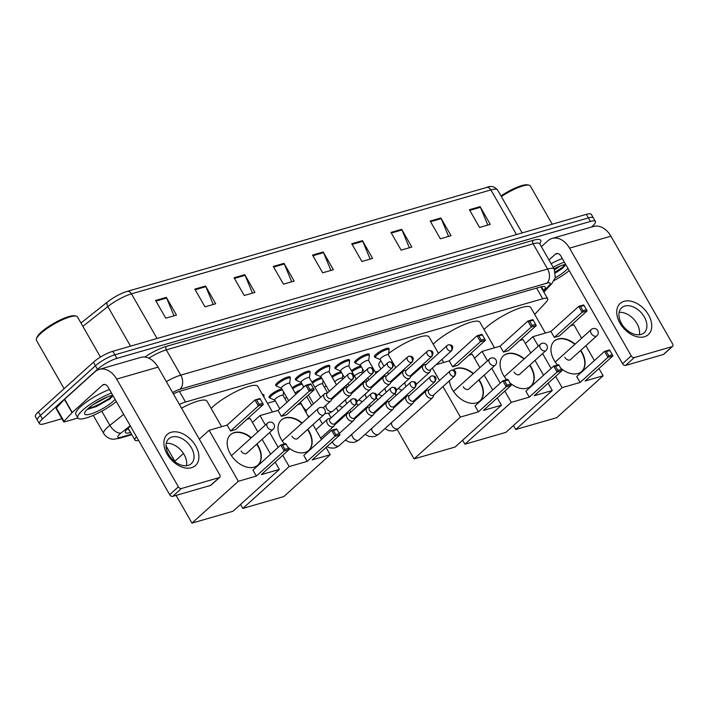 <?xml version="1.0" encoding="UTF-8"?>
<svg xmlns="http://www.w3.org/2000/svg" width="708" height="708" viewBox="0 0 708 708"><rect width="100%" height="100%" fill="white"/><g stroke="black" fill="none" stroke-linecap="round" stroke-linejoin="round"><path stroke-width="1.06" d="M276.447 385.736A8.399 1.929 -29.8 0 1 275.651 385.418A8.399 1.929 -29.8 0 1 277.235 382.895A8.399 1.929 -29.8 0 1 284.943 378.054A8.399 1.929 -29.8 0 1 290.227 377.072A8.399 1.929 -29.8 0 1 290.112 377.913M296.201 380.028A8.399 1.929 -29.8 0 1 295.413 379.709A8.399 1.929 -29.8 0 1 296.988 377.178A8.399 1.929 -29.8 0 1 304.697 372.337A8.399 1.929 -29.8 0 1 309.989 371.355A8.399 1.929 -29.8 0 1 309.865 372.204M315.954 374.32A8.399 1.929 -29.8 0 1 315.166 373.992A8.399 1.929 -29.8 0 1 316.75 371.47A8.399 1.929 -29.8 0 1 324.45 366.629A8.399 1.929 -29.8 0 1 329.742 365.647A8.399 1.929 -29.8 0 1 329.618 366.487M335.707 368.603A8.399 1.929 -29.8 0 1 334.919 368.284A8.399 1.929 -29.8 0 1 336.504 365.753A8.399 1.929 -29.8 0 1 344.212 360.921A8.399 1.929 -29.8 0 1 349.495 359.93A8.399 1.929 -29.8 0 1 349.371 360.779M355.46 362.894A8.399 1.929 -29.8 0 1 354.673 362.567A8.399 1.929 -29.8 0 1 356.257 360.045A8.399 1.929 -29.8 0 1 363.965 355.204A8.399 1.929 -29.8 0 1 369.249 354.221A8.399 1.929 -29.8 0 1 369.125 355.062M375.213 357.177A8.399 1.929 -29.8 0 1 374.426 356.859A8.399 1.929 -29.8 0 1 376.01 354.336A8.399 1.929 -29.8 0 1 383.718 349.495A8.399 1.929 -29.8 0 1 389.002 348.513A8.399 1.929 -29.8 0 1 388.887 349.354M269.863 397.737A8.399 1.929 -29.8 0 1 269.075 397.418A8.399 1.929 -29.8 0 1 270.66 394.896A8.399 1.929 -29.8 0 1 281.855 388.851M292.139 387.798A8.399 1.929 -29.8 0 1 301.608 383.134M311.892 382.081A8.399 1.929 -29.8 0 1 321.361 377.426M331.645 376.373A8.399 1.929 -29.8 0 1 341.114 371.709M262.447 394.498A8.399 1.929 -29.8 0 1 263.898 394.781A8.399 1.929 -29.8 0 1 263.774 395.622M351.407 370.656A8.399 1.929 -29.8 0 1 360.876 366.001M136.502 436.73A15.744 3.62 150.2 0 0 134.936 440.093A15.744 3.62 150.2 0 0 138.626 440.438M534.69 314.396L546.063 302.192A15.744 3.62 150.2 0 0 547.682 298.776A15.744 3.62 150.2 0 0 542.709 298.749L185.505 402.038A15.744 3.62 150.2 0 0 179.407 404.436M267.447 403.233L275.332 400.958M284.678 398.25L286.873 397.613M324.184 386.825L326.388 386.196M375.24 372.072L378.488 371.125M130.431 426.127L130.113 426.384A15.744 3.62 150.2 0 0 128.44 427.791A15.744 3.62 150.2 0 0 125.466 432.526A15.744 3.62 150.2 0 0 130.44 432.544L130.591 432.508M128.564 428.959L128.413 429.004A15.744 3.62 -29.8 0 1 126.838 429.393M61.906 418.702L44.436 423.756A15.744 3.62 -29.8 0 1 39.462 423.738A15.744 3.62 -29.8 0 1 42.427 419.003L97.483 369.31A15.744 3.62 -29.8 0 1 116.864 358.372L590.41 221.445A15.744 3.62 -29.8 0 1 595.384 221.462A15.744 3.62 -29.8 0 1 592.419 226.197L591.454 227.064M39.462 423.738L35.4 416.649A15.744 3.62 -29.8 0 1 38.365 411.914L93.421 362.222L95.447 365.762A15.744 3.62 -29.8 0 1 114.838 354.823L588.383 217.905A15.744 3.62 -29.8 0 1 593.357 217.922A15.744 3.62 -29.8 0 0 588.383 217.905L114.838 354.823A15.744 3.62 -29.8 0 0 95.447 365.762L40.4 415.454L95.447 365.762L97.483 369.31M37.427 420.189A15.744 3.62 -29.8 0 1 40.4 415.454A15.744 3.62 -29.8 0 0 37.427 420.189M543.186 290.917L543.611 290.466A15.744 3.62 150.2 0 0 545.231 287.05A15.744 3.62 150.2 0 0 540.257 287.032L180.266 391.117A15.744 3.62 150.2 0 0 173.38 393.905M541.832 286.643A15.744 3.62 -29.8 0 1 541.576 286.926L541.16 287.368M80.951 323.016L107.572 301.9A17.213 3.965 -29.8 0 1 124.599 292.254A17.213 3.965 -29.8 0 1 126.944 291.475A5.248 3.708 -106.1 0 1 127.113 291.422L486.555 187.487A5.248 3.708 73.9 0 1 490.918 189.912L131.467 293.847A5.248 3.708 -106.1 0 0 127.113 291.422L124.599 292.254M93.421 362.222A15.744 3.62 -29.8 0 1 112.802 351.283L586.348 214.356A15.744 3.62 -29.8 0 1 591.322 214.374L595.384 221.462M401.666 229.312L411.817 247.048L401.126 250.136L390.966 232.401L401.666 229.312A4.204 2.974 -106.1 0 1 401.985 229.958L391.329 233.038M440.889 217.967L451.049 235.702L440.349 238.791L430.19 221.064L440.889 217.967A4.204 2.974 -106.1 0 1 441.208 218.622L430.553 221.701M480.113 206.63L490.272 224.356L479.573 227.454L469.413 209.718L480.113 206.63A4.204 2.974 -106.1 0 1 480.431 207.276L469.776 210.356M283.996 263.341L294.147 281.067L283.448 284.165L273.297 266.429L283.996 263.341A4.204 2.974 -106.1 0 1 284.306 263.987L273.66 267.066M244.764 274.677L254.924 292.413L244.225 295.501L234.074 277.775L244.764 274.677A4.204 2.974 -106.1 0 1 245.083 275.324L234.436 278.403M205.541 286.023L215.701 303.75L205.001 306.847L194.85 289.112L205.541 286.023A4.204 2.974 -106.1 0 1 205.86 286.669L195.213 289.749M166.318 297.36L176.478 315.095L165.778 318.184L155.618 300.457L166.318 297.36A4.204 2.974 -106.1 0 1 166.637 298.006L155.99 301.086M362.443 240.649L372.594 258.385L361.903 261.482L351.743 243.747L362.443 240.649A4.204 2.974 -106.1 0 1 362.761 241.304L352.106 244.384M323.22 251.995L333.371 269.73L322.671 272.819L312.52 255.092L323.22 251.995A4.204 2.974 -106.1 0 1 323.538 252.641L312.883 255.721M330.91 270.438L323.538 252.641M370.134 259.101L362.761 241.304M174.009 315.803L166.637 298.006M213.232 304.467L205.86 286.669M252.464 293.121L245.083 275.324M291.687 281.784L284.306 263.987M487.803 225.073L480.431 207.276M448.58 236.41L441.208 218.622M409.357 247.756L401.985 229.958M191.541 467.714A21.001 14.036 -132.1 0 1 167.123 454.102A21.001 14.036 -132.1 0 1 171.23 432.252A21.001 14.036 -132.1 0 1 195.647 445.854A21.001 14.036 -132.1 0 1 191.541 467.714M171.929 437.004A16.797 11.231 47.9 0 0 168.796 438.721A16.797 11.231 47.9 0 0 170.053 456.669A16.797 11.231 47.9 0 0 188.169 465.377A16.797 11.231 47.9 0 0 191.302 463.66A16.797 11.231 47.9 0 0 190.045 445.713A16.797 11.231 47.9 0 0 171.929 437.004M77.907 418.03L64.552 421.888A2.628 0.602 150.2 0 1 63.729 421.88L56.109 408.587A2.628 0.602 -29.8 0 1 56.383 408.012L64.419 399.392A2.628 0.602 -29.8 0 1 64.64 399.17L94.934 371.824A21.001 14.85 73.9 0 1 99.262 369.381A21.001 14.85 73.9 0 1 116.678 379.09L178.372 486.812A2.628 1.752 47.9 0 0 181.425 488.52L172.734 496.361A2.628 1.752 -132.1 0 1 169.681 494.662L107.988 386.94A5.248 3.708 -106.1 0 0 103.633 384.515A5.248 3.708 -106.1 0 0 102.554 385.125L72.26 412.472A2.628 0.602 150.2 0 0 72.039 412.693L63.994 421.313A2.628 0.602 150.2 0 0 63.729 421.88M99.262 369.381L140.626 357.425A21.001 14.85 73.9 0 1 158.043 367.133L219.737 474.856A2.628 1.752 47.9 0 1 219.719 477.316A2.628 1.752 47.9 0 1 219.223 477.59L181.425 488.52M219.719 477.316L211.019 485.166A2.628 1.752 -132.1 0 1 210.533 485.431L172.734 496.361M166.274 443.314A16.797 11.231 -132.1 0 1 181.036 450.297A16.797 11.231 -132.1 0 1 186.478 465.696M64.109 388.674L36.471 340.415A23.621 5.434 -29.8 0 1 36.418 338.964L36.825 337.619A22.576 5.195 -29.8 0 1 41.135 332.22A22.576 5.195 -29.8 0 1 74.889 315.821L76.252 316.149A23.621 5.434 -29.8 0 1 77.473 316.936L100.465 357.08M36.418 338.964A23.621 5.434 -29.8 0 1 40.922 333.309A23.621 5.434 -29.8 0 1 76.252 316.149M116.369 401.569A26.249 6.036 -29.8 0 1 92.916 415.534A26.249 6.036 -29.8 0 1 77.862 417.968A26.249 6.036 -29.8 0 1 82.809 410.074A26.249 6.036 -29.8 0 1 111.492 393.055M77.862 417.968L75.836 414.419A26.249 6.036 -29.8 0 1 80.783 406.525A26.249 6.036 -29.8 0 1 109.457 389.506M115.085 399.339A18.373 4.23 -29.8 0 1 113.121 401.312A18.373 4.23 -29.8 0 1 94.456 412.675A18.373 4.23 -29.8 0 1 84.65 412.923A18.373 4.23 -29.8 0 1 88.164 408.525A18.373 4.23 -29.8 0 1 112.767 395.285M87.58 409.065L88.721 409.118L109.554 399.321L112.961 395.613M93.173 404.622L107.528 396.887M87.987 409.118L96.341 406.587L109.82 398.87L112.758 396.029M88.208 408.481L96.023 406.029L109.501 398.312L112.537 395.329M181.531 408.144A28.869 6.638 -29.8 0 1 206.993 401.171L221.613 426.694M256.969 443.951A20.47 13.691 -132.1 0 1 257.96 465.05A20.47 13.691 -132.1 0 1 254.137 467.147A20.47 13.691 -132.1 0 1 232.056 456.536A20.47 13.691 -132.1 0 1 230.525 434.659A20.47 13.691 -132.1 0 1 234.339 432.57A20.47 13.691 -132.1 0 1 251.331 437.73M261.332 474.625L289.147 449.518L284.156 450.961L256.34 476.068L238.331 481.272L191.974 523.124L232.985 511.265L279.341 469.422L261.332 474.625M289.147 449.518L288.51 448.314L284.943 449.341L284.156 450.961L280.757 445.022L252.942 470.13L256.34 476.068M279.341 469.422L275.173 462.138M270.615 454.173L262.102 439.323M257.836 431.862L250.145 418.437L246.826 419.401M238.331 481.272L209.134 430.296L227.144 425.092L230.551 431.03L235.543 429.588L263.349 404.48L258.358 405.923L254.96 399.985L259.951 398.542L263.349 404.48M176.097 495.388L191.974 523.124M209.134 430.296L199.302 439.172M183.461 453.474L174.619 461.457M284.943 449.341L282.554 445.182L280.757 445.022L285.749 443.58L286.12 444.146L282.554 445.182M288.51 448.314L286.12 444.146M227.144 425.092L254.96 399.985L260.323 399.108M230.551 431.03L258.358 405.923L259.146 404.303L262.712 403.277M256.756 400.135L259.146 404.303M256.677 444.217A20.47 13.691 -132.1 0 1 257.854 446.102A20.47 13.691 -132.1 0 1 257.809 465.183M241.101 450.943A4.204 2.805 47.9 0 0 246.765 453.235A4.204 2.805 47.9 0 0 247.048 452.908M230.374 434.792A20.47 13.691 -132.1 0 1 251.039 437.995M211.152 408.428A28.869 6.638 -29.8 0 1 213.179 406.481A28.869 6.638 -29.8 0 1 239.667 389.843A28.869 6.638 -29.8 0 1 257.836 386.462L272.456 411.985M284.563 443.916A20.47 13.691 -132.1 0 1 281.368 419.959A20.47 13.691 -132.1 0 1 285.182 417.87A20.47 13.691 -132.1 0 1 302.183 423.03M307.821 429.252A20.47 13.691 -132.1 0 1 308.803 450.35A20.47 13.691 -132.1 0 1 304.989 452.447A20.47 13.691 -132.1 0 1 287.837 447.155M312.184 459.926L339.999 434.818L335.008 436.261L307.192 461.368L289.183 466.572L242.826 508.424L283.837 496.565L330.194 454.713L312.184 459.926M339.999 434.818L339.353 433.615L335.787 434.641L335.008 436.261L331.601 430.314L303.785 455.43L307.192 461.368M330.194 454.713L326.016 447.429M321.459 439.473L312.954 424.614M308.679 417.162L300.997 403.737L297.67 404.693M265.394 425.039L259.986 415.596L277.996 410.383L281.395 416.331L286.386 414.888L314.202 389.772L309.21 391.214L305.812 385.276L310.803 383.833L314.202 389.772M269.668 432.491L278.173 447.35M282.731 455.306L289.183 466.572M240.543 504.441L242.826 508.424M259.986 415.596L252.429 422.419M335.787 434.641L333.406 430.473L331.601 430.314L336.592 428.871L336.973 429.446L333.406 430.473M339.353 433.615L336.973 429.446M277.996 410.383L305.812 385.276L307.608 385.435L311.175 384.409M281.395 416.331L309.21 391.214L309.998 389.604L313.564 388.568M307.608 385.435L309.998 389.604M307.529 429.517A20.47 13.691 -132.1 0 1 308.706 431.393A20.47 13.691 -132.1 0 1 308.661 450.483M291.944 436.243A4.204 2.805 47.9 0 0 297.617 438.535A4.204 2.805 47.9 0 0 297.9 438.208M281.226 420.092A20.47 13.691 -132.1 0 1 301.891 423.287M380.869 368.974L378.966 365.647A28.869 6.638 -29.8 0 1 380.833 360.646M388.595 353.513A28.869 6.638 -29.8 0 1 413.667 339.141A28.869 6.638 -29.8 0 1 429.075 336.955L438.464 353.345M453.023 370.089A20.47 13.691 -132.1 0 1 456.421 368.355A20.47 13.691 -132.1 0 1 473.413 373.514M479.05 379.745A20.47 13.691 -132.1 0 1 480.042 400.843A20.47 13.691 -132.1 0 1 476.219 402.932A20.47 13.691 -132.1 0 1 449.359 380.807M483.414 410.41L511.229 385.302L506.238 386.745L478.422 411.852L460.412 417.065L414.056 458.908L455.067 447.049L501.423 405.206L483.414 410.41M511.229 385.302L510.583 384.099L507.017 385.134L506.238 386.745L502.83 380.807L475.024 405.914L478.422 411.852M501.423 405.206L497.246 397.923M492.688 389.958L484.184 375.107M479.909 367.647L472.227 354.221L468.908 355.186M436.11 364.664L449.226 360.876L452.624 366.815L457.616 365.372L485.431 340.265L480.44 341.707L477.042 335.769L482.033 334.326L485.431 340.265M432.349 368.063L439.491 380.523M442.96 386.586L460.412 417.065M397.197 429.473L414.056 458.908M507.017 385.134L504.636 380.966L502.83 380.807L507.822 379.364L508.202 379.93L504.636 380.966M510.583 384.099L508.202 379.93M449.226 360.876L477.042 335.769L478.838 335.928L482.405 334.893M452.624 366.815L480.44 341.707L481.228 340.088L484.794 339.061M478.838 335.928L481.228 340.088M478.758 380.001A20.47 13.691 -132.1 0 1 479.935 381.886A20.47 13.691 -132.1 0 1 479.891 400.967M463.174 386.727A4.204 2.805 47.9 0 0 468.846 389.019A4.204 2.805 47.9 0 0 469.13 388.692M453.067 370.098A20.47 13.691 -132.1 0 1 473.121 373.78M433.234 344.212A28.869 6.638 -29.8 0 1 435.252 342.265A28.869 6.638 -29.8 0 1 461.749 325.627A28.869 6.638 -29.8 0 1 479.918 322.246L494.538 347.77M506.645 379.7A20.47 13.691 -132.1 0 1 503.45 355.743A20.47 13.691 -132.1 0 1 507.264 353.655A20.47 13.691 -132.1 0 1 524.265 358.814M529.903 365.036A20.47 13.691 -132.1 0 1 530.885 386.134A20.47 13.691 -132.1 0 1 527.071 388.232A20.47 13.691 -132.1 0 1 509.919 382.94M534.266 395.71L562.072 370.603L557.081 372.045L529.274 397.153L511.265 402.356L464.908 444.208L505.91 432.349L552.267 390.497L534.266 395.71M562.072 370.603L561.435 369.399L557.869 370.426L557.081 372.045L553.683 366.107L525.867 391.214L529.274 397.153M552.267 390.497L548.098 383.214M543.54 375.258L535.036 360.407M530.761 352.947L523.07 339.521L519.752 340.486M487.476 360.823L482.068 351.38L500.078 346.177L503.476 352.115L508.468 350.672L536.283 325.565L531.292 327.007L527.885 321.06L532.876 319.618L536.283 325.565M491.75 368.284L500.255 383.134M504.813 391.09L511.265 402.356M462.625 440.226L464.908 444.208M482.068 351.38L474.502 358.204M557.869 370.426L555.479 366.257L553.683 366.107L558.674 364.655L559.046 365.231L555.479 366.257M561.435 369.399L559.046 365.231M500.078 346.177L527.885 321.06L529.69 321.22L533.257 320.193M503.476 352.115L531.292 327.007L532.071 325.388L535.637 324.361M529.69 321.22L532.071 325.388M529.611 365.301A20.47 13.691 -132.1 0 1 530.788 367.178A20.47 13.691 -132.1 0 1 530.743 386.267M514.026 372.027A4.204 2.805 47.9 0 0 519.69 374.32A4.204 2.805 47.9 0 0 519.982 373.992M503.308 355.876A20.47 13.691 -132.1 0 1 523.973 359.071M484.077 329.512A28.869 6.638 -29.8 0 1 486.104 327.565A28.869 6.638 -29.8 0 1 512.592 310.927A28.869 6.638 -29.8 0 1 530.77 307.546L545.39 333.07M557.497 365.001A20.47 13.691 -132.1 0 1 554.302 341.044A20.47 13.691 -132.1 0 1 558.116 338.946A20.47 13.691 -132.1 0 1 575.108 344.115M580.746 350.336A20.47 13.691 -132.1 0 1 581.737 371.435A20.47 13.691 -132.1 0 1 577.923 373.523A20.47 13.691 -132.1 0 1 560.771 368.231M585.109 381.001L612.924 355.894L607.933 357.336L580.117 382.453L562.108 387.657L515.751 429.499L556.762 417.649L603.119 375.798L585.109 381.001M612.924 355.894L612.287 354.69L608.721 355.726L607.933 357.336L604.535 351.398L576.719 376.506L580.117 382.453M603.119 375.798L598.95 368.514M594.393 360.558L585.879 345.699M581.613 338.238L573.923 324.822L570.604 325.777M538.319 346.115L532.912 336.681L550.921 331.468L554.329 337.406L559.32 335.964L587.136 310.856L582.135 312.299L578.737 306.36L583.728 304.918L587.136 310.856M542.594 353.575L551.098 368.434M555.665 376.391L562.108 387.657M513.477 425.526L515.751 429.499M532.912 336.681L525.354 343.504M608.721 355.726L606.331 351.557L604.535 351.398L609.526 349.956L609.898 350.522L606.331 351.557M612.287 354.69L609.898 350.522M550.921 331.468L578.737 306.36L580.533 306.52L584.1 305.484M554.329 337.406L582.135 312.299L582.923 310.688L586.49 309.653M580.533 306.52L582.923 310.688M580.454 350.593A20.47 13.691 -132.1 0 1 581.631 352.478A20.47 13.691 -132.1 0 1 581.587 371.567M564.878 357.328A4.204 2.805 47.9 0 0 570.542 359.62A4.204 2.805 47.9 0 0 570.825 359.292M554.152 341.176A20.47 13.691 -132.1 0 1 574.816 344.371M330.424 418.375L328.583 418.729A4.726 3.159 47.9 0 0 328.353 418.782A4.726 3.159 47.9 0 0 327.477 419.269A4.726 3.159 47.9 0 0 327.432 423.703A4.726 3.159 47.9 0 0 332.928 426.765A4.726 3.159 47.9 0 0 333.804 426.278A4.726 3.159 47.9 0 0 334.45 425.234L334.99 423.446M351.991 399.126A3.416 2.283 47.9 0 0 351.363 399.48L330.096 418.676A3.416 2.283 47.9 0 0 330.061 421.88A3.416 2.283 47.9 0 0 334.026 424.092A3.416 2.283 47.9 0 0 334.663 423.738L355.929 404.542C357.168 402.073 357.31 400.533 356.336 399.914C356.328 399.232 355.115 398.834 352.699 398.728A3.416 2.416 -106.1 0 1 355.531 400.312A3.416 2.416 73.9 0 1 355.292 404.887A3.416 2.283 47.9 0 0 355.929 404.542M263.084 395.622A7.877 1.814 -29.8 0 1 263.951 395.931A7.877 1.814 -29.8 0 1 264.004 396.268L263.889 397.029M279.802 408.755L274.801 400.02A4.726 1.089 -29.8 0 1 275.695 398.604A4.726 1.089 -29.8 0 1 280.032 395.878A4.726 1.089 -29.8 0 1 283.005 395.329L286.979 402.277M274.854 400.109L270.306 398.259A7.877 1.814 -29.8 0 1 270.04 398.046A7.877 1.814 -29.8 0 1 271.518 395.675A7.877 1.814 -29.8 0 1 282.474 389.94M350.177 412.667L348.336 413.021A4.726 3.159 47.9 0 0 348.106 413.074A4.726 3.159 47.9 0 0 347.23 413.56A4.726 3.159 47.9 0 0 347.185 417.994A4.726 3.159 47.9 0 0 352.681 421.056A4.726 3.159 47.9 0 0 353.558 420.57A4.726 3.159 47.9 0 0 354.212 419.525L354.752 417.729M371.753 393.418A3.416 2.283 47.9 0 0 371.116 393.763L349.849 412.959A3.416 2.283 47.9 0 0 349.814 416.162A3.416 2.283 47.9 0 0 353.788 418.375A3.416 2.283 47.9 0 0 354.416 418.03L375.683 398.825C376.921 396.356 377.063 394.816 376.098 394.206C376.081 393.515 374.868 393.126 372.452 393.02A3.416 2.416 -106.1 0 1 375.284 394.595A3.416 2.416 73.9 0 1 375.054 399.179A3.416 2.283 47.9 0 0 375.683 398.825M295.192 393.135A4.726 1.089 -29.8 0 1 295.448 392.896A4.726 1.089 -29.8 0 1 300.873 389.736M369.93 406.95L368.089 407.304A4.726 3.159 47.9 0 0 367.868 407.365A4.726 3.159 47.9 0 0 366.983 407.843A4.726 3.159 47.9 0 0 366.939 412.277A4.726 3.159 47.9 0 0 372.435 415.339A4.726 3.159 47.9 0 0 373.32 414.861A4.726 3.159 47.9 0 0 373.966 413.808L374.505 412.021M391.506 387.701A3.416 2.283 47.9 0 0 390.869 388.055L369.603 407.25A3.416 2.283 47.9 0 0 369.567 410.454A3.416 2.283 47.9 0 0 373.541 412.667A3.416 2.283 47.9 0 0 374.178 412.313L395.445 393.117C396.684 390.648 396.816 389.108 395.852 388.488C395.834 387.807 394.621 387.409 392.205 387.303A3.416 2.416 -106.1 0 1 395.037 388.887A3.416 2.416 73.9 0 1 394.807 393.462A3.416 2.283 47.9 0 0 395.445 393.117M292.714 388.798A7.877 1.814 -29.8 0 1 302.236 384.223M314.954 387.418A4.726 1.089 -29.8 0 1 315.202 387.179A4.726 1.089 -29.8 0 1 319.538 384.453A4.726 1.089 -29.8 0 1 322.512 383.904L327.609 392.807M389.683 401.241L387.851 401.595A4.726 3.159 47.9 0 0 387.621 401.648A4.726 3.159 47.9 0 0 386.736 402.135A4.726 3.159 47.9 0 0 386.692 406.569A4.726 3.159 47.9 0 0 392.188 409.631A4.726 3.159 47.9 0 0 393.073 409.144A4.726 3.159 47.9 0 0 393.719 408.1L394.259 406.304M411.26 381.993A3.416 2.283 47.9 0 0 410.622 382.338L389.356 401.533A3.416 2.283 47.9 0 0 389.329 404.737A3.416 2.283 47.9 0 0 393.294 406.95A3.416 2.283 47.9 0 0 393.931 406.604L415.198 387.409C416.437 384.931 416.57 383.391 415.605 382.78C415.596 382.09 414.375 381.701 411.959 381.594A3.416 2.416 -106.1 0 1 414.791 383.17A3.416 2.416 73.9 0 1 414.561 387.754A3.416 2.283 47.9 0 0 415.198 387.409M312.467 383.09A7.877 1.814 -29.8 0 1 321.99 378.514M334.707 381.709A4.726 1.089 -29.8 0 1 334.955 381.47A4.726 1.089 -29.8 0 1 339.291 378.745A4.726 1.089 -29.8 0 1 342.265 378.196L342.787 379.107M409.436 395.524L407.604 395.887A4.726 3.159 47.9 0 0 407.374 395.94A4.726 3.159 47.9 0 0 406.489 396.418A4.726 3.159 47.9 0 0 406.454 400.852A4.726 3.159 47.9 0 0 411.941 403.914A4.726 3.159 47.9 0 0 412.826 403.436A4.726 3.159 47.9 0 0 413.472 402.383L414.012 400.595M431.013 376.275A3.416 2.283 47.9 0 0 430.375 376.629L409.109 395.825A3.416 2.283 47.9 0 0 409.082 399.029A3.416 2.283 47.9 0 0 413.047 401.241A3.416 2.283 47.9 0 0 413.684 400.887L434.951 381.692C436.19 379.223 436.323 377.683 435.358 377.063C435.349 376.382 434.137 375.983 431.712 375.886A3.416 2.416 -106.1 0 1 434.544 377.461A3.416 2.416 73.9 0 1 434.314 382.046A3.416 2.283 47.9 0 0 434.951 381.692M332.22 377.373A7.877 1.814 -29.8 0 1 341.743 372.797M354.46 375.992A4.726 1.089 -29.8 0 1 354.708 375.753A4.726 1.089 -29.8 0 1 359.044 373.036A4.726 1.089 -29.8 0 1 362.018 372.479L362.549 373.399M429.198 389.816L427.358 390.17A4.726 3.159 47.9 0 0 427.128 390.223A4.726 3.159 47.9 0 0 426.251 390.71A4.726 3.159 47.9 0 0 426.207 395.144A4.726 3.159 47.9 0 0 431.703 398.206A4.726 3.159 47.9 0 0 432.579 397.719A4.726 3.159 47.9 0 0 433.225 396.675L433.765 394.878M450.766 370.567A3.416 2.283 47.9 0 0 450.129 370.912L428.862 390.117A3.416 2.283 47.9 0 0 428.836 393.312A3.416 2.283 47.9 0 0 432.8 395.524A3.416 2.283 47.9 0 0 433.438 395.179L454.704 375.983C455.943 373.514 456.085 371.966 455.111 371.355C455.102 370.673 453.89 370.275 451.474 370.169A3.416 2.416 -106.1 0 1 454.306 371.744A3.416 2.416 73.9 0 1 454.067 376.329A3.416 2.283 47.9 0 0 454.704 375.983M351.982 371.665A7.877 1.814 -29.8 0 1 361.496 367.089M288.669 400.746L281.386 388.028A4.726 1.089 -29.8 0 1 282.271 386.603A4.726 1.089 -29.8 0 1 286.607 383.878A4.726 1.089 -29.8 0 1 289.581 383.329L295.847 394.267M327.406 393.002L325.565 393.356A4.726 3.159 47.9 0 0 324.459 393.896A4.726 3.159 47.9 0 0 324.414 398.33A4.726 3.159 47.9 0 0 330.786 400.905A4.726 3.159 47.9 0 0 331.433 399.861L331.972 398.064M281.43 388.108L276.881 386.258A7.877 1.814 -29.8 0 1 276.616 386.046A7.877 1.814 -29.8 0 1 278.102 383.674A7.877 1.814 -29.8 0 1 285.324 379.143A7.877 1.814 -29.8 0 1 290.28 378.214A7.877 1.814 -29.8 0 1 290.333 378.559L289.625 383.409M348.973 373.753A3.416 2.283 47.9 0 0 348.336 374.098L327.069 393.294A3.416 2.283 47.9 0 0 327.043 396.498A3.416 2.283 47.9 0 0 331.008 398.71A3.416 2.283 47.9 0 0 331.645 398.365L352.911 379.169C354.15 376.691 354.283 375.151 353.319 374.541C353.31 373.851 352.097 373.461 349.681 373.355A3.416 2.416 -106.1 0 1 352.504 374.93A3.416 2.416 73.9 0 1 352.274 379.515A3.416 2.283 47.9 0 0 352.911 379.169M303.847 387.046L301.139 382.311A4.726 1.089 -29.8 0 1 302.024 380.895A4.726 1.089 -29.8 0 1 306.36 378.169A4.726 1.089 -29.8 0 1 309.334 377.621L320.636 397.347M347.159 387.285L345.318 387.648A4.726 3.159 47.9 0 0 344.212 388.179A4.726 3.159 47.9 0 0 344.168 392.613A4.726 3.159 47.9 0 0 350.54 395.197A4.726 3.159 47.9 0 0 351.186 394.144L351.726 392.356M301.183 382.4L296.643 380.55A7.877 1.814 -29.8 0 1 296.369 380.329A7.877 1.814 -29.8 0 1 297.856 377.966A7.877 1.814 -29.8 0 1 305.077 373.426A7.877 1.814 -29.8 0 1 310.042 372.505A7.877 1.814 -29.8 0 1 310.086 372.842L309.387 377.7M368.726 368.036A3.416 2.283 47.9 0 0 368.098 368.39L346.832 387.586A3.416 2.283 47.9 0 0 346.796 390.789A3.416 2.283 47.9 0 0 350.761 393.002A3.416 2.283 47.9 0 0 351.398 392.648L372.665 373.452C373.904 370.983 374.045 369.443 373.072 368.824C373.063 368.142 371.85 367.744 369.434 367.647A3.416 2.416 -106.1 0 1 372.266 369.222A3.416 2.416 73.9 0 1 372.027 373.806A3.416 2.283 47.9 0 0 372.665 373.452M329.3 391.285L320.892 376.603A4.726 1.089 -29.8 0 1 321.786 375.178A4.726 1.089 -29.8 0 1 326.114 372.461A4.726 1.089 -29.8 0 1 329.087 371.904L336.477 384.807M366.912 381.577L365.071 381.931A4.726 3.159 47.9 0 0 363.965 382.47A4.726 3.159 47.9 0 0 363.921 386.904A4.726 3.159 47.9 0 0 370.293 389.48A4.726 3.159 47.9 0 0 370.948 388.435L371.488 386.639M320.936 376.683L316.396 374.833A7.877 1.814 -29.8 0 1 316.131 374.62A7.877 1.814 -29.8 0 1 317.609 372.249A7.877 1.814 -29.8 0 1 324.839 367.718A7.877 1.814 -29.8 0 1 329.795 366.797A7.877 1.814 -29.8 0 1 329.848 367.133L329.14 371.992M388.488 362.328A3.416 2.283 47.9 0 0 387.851 362.673L366.585 381.877A3.416 2.283 47.9 0 0 366.549 385.072A3.416 2.283 47.9 0 0 370.523 387.285A3.416 2.283 47.9 0 0 371.151 386.94L392.418 367.744C393.657 365.275 393.798 363.726 392.834 363.115C392.816 362.434 391.604 362.036 389.188 361.93A3.416 2.416 -106.1 0 1 392.02 363.505A3.416 2.416 73.9 0 1 391.781 368.089A3.416 2.283 47.9 0 0 392.418 367.744M344.477 377.585L340.645 370.886A4.726 1.089 -29.8 0 1 341.539 369.47A4.726 1.089 -29.8 0 1 345.867 366.744A4.726 1.089 -29.8 0 1 348.849 366.195L356.23 379.099M386.665 375.868L384.825 376.222A4.726 3.159 47.9 0 0 383.718 376.753A4.726 3.159 47.9 0 0 383.674 381.187A4.726 3.159 47.9 0 0 390.055 383.771A4.726 3.159 47.9 0 0 390.701 382.718L391.241 380.931M340.698 370.974L336.15 369.125A7.877 1.814 -29.8 0 1 335.884 368.903A7.877 1.814 -29.8 0 1 337.362 366.54A7.877 1.814 -29.8 0 1 344.592 362A7.877 1.814 -29.8 0 1 349.548 361.08A7.877 1.814 -29.8 0 1 349.602 361.425L348.894 366.275M408.242 356.62A3.416 2.283 47.9 0 0 407.604 356.965L386.338 376.16A3.416 2.283 47.9 0 0 386.303 379.364A3.416 2.283 47.9 0 0 390.276 381.577A3.416 2.283 47.9 0 0 390.913 381.231L412.18 362.027C413.419 359.558 413.552 358.018 412.587 357.407C412.569 356.717 411.357 356.328 408.941 356.221A3.416 2.416 -106.1 0 1 411.773 357.797A3.416 2.416 73.9 0 1 411.543 362.381A3.416 2.283 47.9 0 0 412.18 362.027M364.239 371.868L360.399 365.178A4.726 1.089 -29.8 0 1 361.292 363.753A4.726 1.089 -29.8 0 1 365.629 361.036A4.726 1.089 -29.8 0 1 368.603 360.478L375.992 373.381M406.419 370.151L404.587 370.505A4.726 3.159 47.9 0 0 403.471 371.045A4.726 3.159 47.9 0 0 403.427 375.479A4.726 3.159 47.9 0 0 409.808 378.054A4.726 3.159 47.9 0 0 410.454 377.01L410.994 375.213M360.452 365.257L355.903 363.408A7.877 1.814 -29.8 0 1 355.637 363.195A7.877 1.814 -29.8 0 1 357.124 360.832A7.877 1.814 -29.8 0 1 364.346 356.292A7.877 1.814 -29.8 0 1 369.302 355.372A7.877 1.814 -29.8 0 1 369.355 355.708L368.647 360.567M427.995 350.903A3.416 2.283 47.9 0 0 427.358 351.256L406.091 370.452A3.416 2.283 47.9 0 0 406.065 373.656A3.416 2.283 47.9 0 0 410.029 375.859A3.416 2.283 47.9 0 0 410.667 375.514L431.933 356.319C433.172 353.85 433.305 352.301 432.34 351.69C432.331 351.009 431.11 350.61 428.694 350.504A3.416 2.416 -106.1 0 1 431.526 352.088A3.416 2.416 73.9 0 1 431.296 356.664A3.416 2.283 47.9 0 0 431.933 356.319M383.993 366.16L380.152 359.46A4.726 1.089 -29.8 0 1 381.046 358.044A4.726 1.089 -29.8 0 1 385.382 355.319A4.726 1.089 -29.8 0 1 388.356 354.77L395.745 367.673M426.172 364.443L424.34 364.797A4.726 3.159 47.9 0 0 423.225 365.337A4.726 3.159 47.9 0 0 423.189 369.771A4.726 3.159 47.9 0 0 429.561 372.346A4.726 3.159 47.9 0 0 430.207 371.302L430.747 369.505M380.205 359.549L375.656 357.699A7.877 1.814 -29.8 0 1 375.39 357.487A7.877 1.814 -29.8 0 1 376.877 355.115A7.877 1.814 -29.8 0 1 384.099 350.575A7.877 1.814 -29.8 0 1 389.055 349.655A7.877 1.814 -29.8 0 1 389.108 350L388.4 354.85M447.748 345.194A3.416 2.283 47.9 0 0 447.111 345.539L425.844 364.735A3.416 2.283 47.9 0 0 425.818 367.939A3.416 2.283 47.9 0 0 429.783 370.151A3.416 2.283 47.9 0 0 430.42 369.806L451.686 350.602C452.925 348.132 453.058 346.593 452.093 345.982C452.085 345.292 450.872 344.902 448.447 344.796A3.416 2.416 -106.1 0 1 451.279 346.371A3.416 2.416 73.9 0 1 451.049 350.956A3.416 2.283 47.9 0 0 451.686 350.602M644.404 336.769A21.001 14.036 -132.1 0 1 619.987 323.158A21.001 14.036 -132.1 0 1 624.093 301.307A21.001 14.036 -132.1 0 1 648.51 314.91A21.001 14.036 -132.1 0 1 644.404 336.769M624.783 306.06A16.797 11.231 47.9 0 0 621.651 307.776A16.797 11.231 47.9 0 0 622.916 325.724A16.797 11.231 47.9 0 0 641.032 334.433A16.797 11.231 47.9 0 0 644.165 332.716A16.797 11.231 47.9 0 0 642.908 314.768A16.797 11.231 47.9 0 0 624.783 306.06M541.372 246.676L547.797 240.879A21.001 14.85 73.9 0 1 552.125 238.437A21.001 14.85 73.9 0 1 569.542 248.145L631.235 355.867A2.628 1.752 47.9 0 0 634.288 357.575L625.598 365.416A2.628 1.752 -132.1 0 1 622.544 363.717L560.851 255.995A5.248 3.708 -106.1 0 0 556.497 253.57A5.248 3.708 -106.1 0 0 555.417 254.181L548.992 259.978M552.125 238.437L593.49 226.48A21.001 14.85 73.9 0 1 610.907 236.189L672.6 343.911A2.628 1.752 47.9 0 1 672.573 346.371A2.628 1.752 47.9 0 1 672.087 346.646L634.288 357.575M672.573 346.371L663.883 354.221A2.628 1.752 -132.1 0 1 663.396 354.487L625.598 365.416M619.128 312.37A16.797 11.231 -132.1 0 1 633.89 319.352A16.797 11.231 -132.1 0 1 639.333 334.751M569.223 270.624A26.249 6.036 -29.8 0 1 554.072 280.572M554.072 268.845A18.373 4.23 -29.8 0 1 565.63 264.341M567.949 268.394A18.373 4.23 -29.8 0 1 565.984 270.368A18.373 4.23 -29.8 0 1 555.214 277.863M555.55 272.925L562.409 268.376L565.825 264.668M554.585 269.801L560.391 265.942M553.16 267.261A26.249 6.036 -29.8 0 1 564.356 262.11M551.134 263.712A26.249 6.036 -29.8 0 1 562.32 258.562M501.353 196.585A23.621 5.434 -29.8 0 1 529.115 185.204A23.621 5.434 -29.8 0 1 530.336 185.992L552.231 224.224M500.972 195.921A22.576 5.195 -29.8 0 1 527.752 184.876L529.115 185.204M555.488 272.58L562.674 267.925L565.621 265.084M555.346 271.925L562.356 267.367L565.4 264.385M179.398 391.391L185.505 402.038M536.602 288.085L542.709 298.749M128.413 429.004L130.44 432.544M130.21 425.738L120.971 433.066A10.496 2.416 150.2 0 0 119.856 434.013A10.496 2.416 150.2 0 0 121.192 437.181L131.555 434.181M121.192 437.181A10.496 7.425 -106.1 0 1 119.032 438.394L113.643 439.199C112.829 439.252 107.705 439.358 103.687 433.517A21.001 4.832 -29.8 0 1 107.643 427.207A21.001 4.832 -29.8 0 1 109.873 425.322L101.784 411.198M144.795 357.071A23.621 5.434 -29.8 0 1 166.46 346.345L533.292 240.278A23.621 5.434 -29.8 0 1 539.708 243.764M116.864 358.372L112.802 351.283M42.427 419.003L38.365 411.914M590.41 221.445L586.348 214.356M166.353 381.639A21.001 4.832 -29.8 0 1 180.752 375.134L166.274 349.867A21.001 4.832 150.2 0 0 148.857 358.204M120.971 433.066A10.496 5.629 -128.4 0 1 109.873 425.322L123.696 414.366M543.496 291.466L549.098 285.457A10.496 2.416 150.2 0 0 546.868 283.165L180.036 389.232A10.496 7.425 -106.1 0 0 180.752 375.134L547.585 269.067L533.115 243.8L166.274 349.867A2.628 1.859 73.9 0 1 166.46 346.345M546.868 283.165A10.496 7.425 -106.1 0 0 547.585 269.067A21.001 4.832 -29.8 0 1 554.214 269.093L539.744 243.826A21.001 4.832 150.2 0 0 533.115 243.8A2.628 1.859 73.9 0 1 533.292 240.278M180.036 389.232A10.496 2.416 150.2 0 0 172.628 392.604M543.886 292.139L551.7 283.749A10.496 8.204 -137 0 1 549.098 285.457M541.576 286.926L543.611 290.466M486.387 187.54A5.248 3.708 73.9 0 1 486.555 187.487C490.724 185.549 494.388 186.363 497.547 189.939A21.001 4.832 150.2 0 0 490.918 189.912L516.477 234.56M157.034 338.486L131.467 293.847A21.001 4.832 150.2 0 0 107.846 306.555A5.248 2.814 -128.4 0 1 107.572 301.9M130.52 346.159L107.846 306.555L82.871 326.361M158.043 367.133L116.678 379.09M210.533 485.431L219.223 477.59M104.873 384.453L102.554 385.125M64.64 399.17L72.26 412.472M169.681 494.662L178.372 486.812M72.039 412.693L64.419 399.392M56.383 408.012L63.994 421.313M267.438 427.101A4.204 2.805 -132.1 0 1 267.474 423.154A4.204 4.204 0 0 1 273.961 424.234A4.204 4.204 0 0 1 273.102 429.393A4.204 2.805 -132.1 0 1 272.323 429.818A4.204 2.805 -132.1 0 1 267.438 427.101M318.281 412.392A4.204 2.805 -132.1 0 1 318.326 408.454A4.204 4.204 0 0 1 324.804 409.525A4.204 4.204 0 0 1 323.954 414.684A4.204 2.805 -132.1 0 1 323.167 415.118A4.204 2.805 -132.1 0 1 318.281 412.392M489.52 362.885A4.204 2.805 -132.1 0 1 489.555 358.938A4.204 4.204 0 0 1 496.043 360.018A4.204 4.204 0 0 1 495.184 365.178A4.204 2.805 -132.1 0 1 494.405 365.602A4.204 2.805 -132.1 0 1 489.52 362.885M540.363 348.186A4.204 2.805 -132.1 0 1 540.408 344.238A4.204 4.204 0 0 1 546.886 345.318A4.204 4.204 0 0 1 546.036 350.478A4.204 2.805 -132.1 0 1 545.249 350.903A4.204 2.805 -132.1 0 1 540.363 348.186M591.215 333.477A4.204 2.805 -132.1 0 1 591.251 329.539A4.204 4.204 0 0 1 597.738 330.609A4.204 4.204 0 0 1 596.879 335.769A4.204 2.805 -132.1 0 1 596.101 336.203A4.204 2.805 -132.1 0 1 591.215 333.477M352.699 398.728L351.363 399.48A3.416 2.283 47.9 0 0 351.611 403.118A3.416 2.283 47.9 0 0 355.292 404.887M372.452 393.02L371.116 393.763A3.416 2.283 47.9 0 0 371.373 397.409A3.416 2.283 47.9 0 0 375.054 399.179M392.205 387.303L390.869 388.055A3.416 2.283 47.9 0 0 391.126 391.701A3.416 2.283 47.9 0 0 394.807 393.462M332.371 441.695A4.726 3.159 47.9 0 0 338.424 446.049A4.726 3.159 47.9 0 0 338.619 445.978A4.726 3.159 47.9 0 0 339.3 445.562L373.32 414.861M411.959 381.594L410.622 382.338A3.416 2.283 47.9 0 0 410.879 385.984A3.416 2.283 47.9 0 0 414.561 387.754M352.026 434.075A4.726 3.159 47.9 0 0 353.752 438.677A4.726 3.159 47.9 0 0 358.177 440.332A4.726 3.159 47.9 0 0 358.372 440.27A4.726 3.159 47.9 0 0 359.053 439.854L393.073 409.144M431.712 375.886L430.375 376.629A3.416 2.283 47.9 0 0 430.632 380.276A3.416 2.283 47.9 0 0 434.314 382.046M371.78 428.367A4.726 3.159 47.9 0 0 373.505 432.969A4.726 3.159 47.9 0 0 377.93 434.624A4.726 3.159 47.9 0 0 378.125 434.553A4.726 3.159 47.9 0 0 378.807 434.137L412.826 403.436M451.474 370.169L450.129 370.912A3.416 2.283 47.9 0 0 450.385 374.559A3.416 2.283 47.9 0 0 454.067 376.329M391.533 422.649A4.726 3.159 47.9 0 0 393.259 427.251A4.726 3.159 47.9 0 0 397.684 428.906A4.726 3.159 47.9 0 0 397.878 428.844A4.726 3.159 47.9 0 0 398.569 428.429L432.579 397.719M349.681 373.355L348.336 374.098A3.416 2.283 47.9 0 0 348.593 377.745A3.416 2.283 47.9 0 0 352.274 379.515M302.918 407.091A4.726 1.089 -29.8 0 1 303.289 407.268C305.104 409.605 306.219 410.49 306.635 409.914L306.9 409.746A4.726 3.159 47.9 0 0 306.387 413.145M307.529 415.145A4.726 3.159 47.9 0 0 309.254 416.64M369.434 367.647L368.098 368.39A3.416 2.283 47.9 0 0 368.346 372.036A3.416 2.283 47.9 0 0 372.027 373.806M325.954 405.268A4.726 3.159 47.9 0 0 326.609 408.463A4.726 3.159 47.9 0 0 332.3 411.463A4.726 3.159 47.9 0 0 332.981 411.047L329.813 413.012L324.813 413.605M389.188 361.93L387.851 362.673A3.416 2.283 47.9 0 0 388.108 366.319A3.416 2.283 47.9 0 0 391.781 368.089M345.708 399.56A4.726 3.159 47.9 0 0 346.362 402.755A4.726 3.159 47.9 0 0 346.876 403.525M408.941 356.221L407.604 356.965A3.416 2.283 47.9 0 0 407.861 360.611A3.416 2.283 47.9 0 0 411.543 362.381M365.461 393.843A4.726 3.159 47.9 0 0 366.116 397.038A4.726 3.159 47.9 0 0 366.629 397.808M428.694 350.504L427.358 351.256A3.416 2.283 47.9 0 0 427.614 354.894A3.416 2.283 47.9 0 0 431.296 356.664M385.223 388.134A4.726 3.159 47.9 0 0 385.869 391.329A4.726 3.159 47.9 0 0 386.382 392.099M448.447 344.796L447.111 345.539A3.416 2.283 47.9 0 0 447.368 349.186A3.416 2.283 47.9 0 0 451.049 350.956M404.976 382.417A4.726 3.159 47.9 0 0 405.631 385.621A4.726 3.159 47.9 0 0 406.144 386.382M610.907 236.189L569.542 248.145M663.396 354.487L672.087 346.646M557.736 253.508L555.417 254.181M622.544 363.717L631.235 355.867M127.431 428.756L128.298 428.499M128.086 428.119L134.936 440.093M540.868 286.864L547.682 298.776M103.687 433.517L93.297 415.375M551.7 283.749L555.293 277.598L554.214 269.093M119.032 438.394L131.847 434.694M497.547 189.939L522.159 232.914M174.858 461.244L166.044 445.854M231.454 455.678L267.474 423.154M246.411 453.492L273.102 429.393M282.297 440.978L318.326 408.454M297.263 438.783L323.954 414.684M396.055 395.489L394.949 393.56M385.002 376.187L384.338 375.036M443.686 362.478L441.934 359.407M453.536 391.462L489.555 358.938M468.492 389.276L495.184 365.178M504.379 376.762L540.408 344.238M519.336 374.567L546.036 350.478M555.231 362.054L591.251 329.539M570.188 359.868L596.879 335.769M320.689 438.128L333.804 426.278M263.951 395.931L263.111 394.462M315.883 429.729L327.477 419.269M270.04 398.046L269.199 396.577M339.274 433.464L353.558 420.57M283.05 395.409L283.572 391.843M334.512 425.039L347.23 413.56M339.3 445.562L336.123 447.527L333.415 448.164L329.459 447.766L326.875 446.659M306.714 396.533L311.768 405.348M319.45 418.755L322.379 423.871M303.095 387.727L303.325 386.134M354.266 419.322L366.983 407.843M359.053 439.854L355.885 441.819L353.168 442.456L349.212 442.058L345.345 440.111M328.521 413.41L331.043 417.817M336.327 408.029L338.22 411.339M341.69 417.393L342.132 418.163M322.556 383.993L323.078 380.417M374.028 413.614L386.736 402.135M378.807 434.137L375.638 436.11L372.93 436.739L368.974 436.34L365.098 434.402M349.69 410.171L350.796 412.1M346.265 385.17L347.363 387.099M356.735 403.454L357.974 405.622M361.443 411.684L361.885 412.445M342.318 378.276L342.831 374.709M393.781 407.897L406.489 396.418M398.569 428.429L395.391 430.393L392.683 431.03L388.727 430.632L384.851 428.685M369.443 404.463L370.549 406.392M366.018 379.453L367.125 381.391M376.488 397.746L377.727 399.914M381.205 405.967L381.639 406.737M362.071 372.567L362.584 368.992M413.534 402.188L426.251 390.71M306.9 409.746L324.459 393.896M276.616 386.046L275.775 384.577M300.404 402.233L303.289 407.268M323.087 407.852L330.786 400.905M290.28 378.214L289.439 376.745M308.405 395.011L313.458 403.826M331.494 399.657L344.212 388.179M296.369 380.329L295.528 378.86M332.981 411.047L350.54 395.197M310.042 372.505L309.192 371.036M342.548 407.427L339.026 405.596M332.769 397.347L333.211 398.108M351.248 393.949L363.965 382.47M316.131 374.62L315.281 373.151M339.946 390.869L340.389 391.63M357.018 401.471L370.293 389.48M329.795 366.797L328.954 365.319M362.301 401.719L358.779 399.878M347.955 383.647L349.053 385.577M352.531 391.63L352.965 392.4M371.001 388.232L383.718 376.753M335.884 368.903L335.043 367.434M359.708 385.152L360.142 385.922M376.771 395.763L390.055 383.771M349.548 361.08L348.708 359.611M382.063 396.002L378.532 394.17M367.709 377.93L368.815 379.86M372.284 385.922L372.718 386.683M390.763 382.524L403.471 371.045M355.637 363.195L354.796 361.726M379.461 379.444L379.895 380.205M396.524 390.046L409.808 378.054M369.302 355.372L368.461 353.903M401.817 390.294L398.285 388.453M387.462 372.222L388.568 374.151M392.037 380.214L392.471 380.975M410.516 376.815L423.225 365.337M375.39 357.487L374.55 356.009M399.215 373.727L399.648 374.497M416.277 384.338L429.561 372.346M389.055 349.655L388.214 348.186"/></g></svg>
